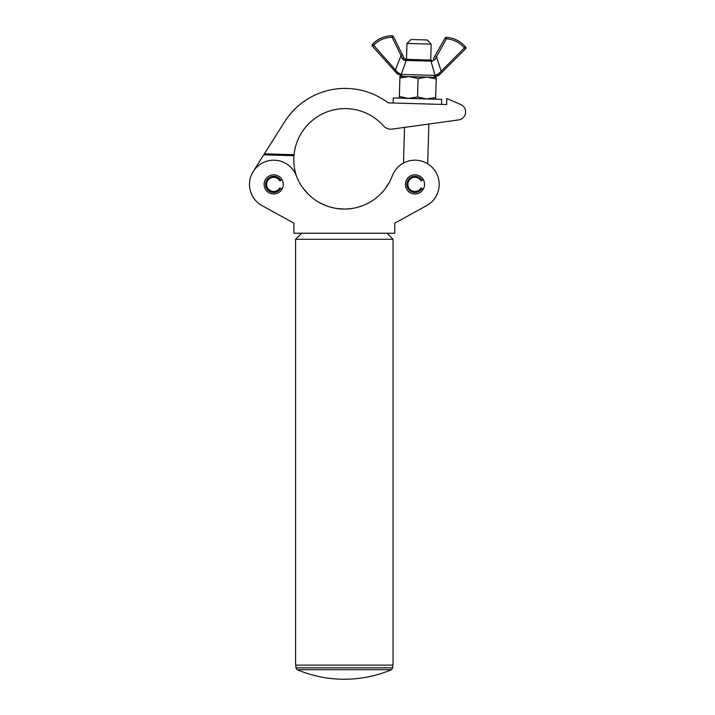 <?xml version="1.0" encoding="UTF-8"?>
<svg xmlns="http://www.w3.org/2000/svg" width="715" height="715" viewBox="0 0 715 715"><rect width="100%" height="100%" fill="white"/><g stroke="black" fill="none" stroke-linecap="round" stroke-linejoin="round"><path stroke-width="1.07" d="M393.071 239.293L295.59 239.293L295.59 665.12L393.071 665.12L393.071 239.293L387.021 233.233M344.335 209.057C330.571 209.307 318.944 202.399 319.105 202.417C318.944 202.399 330.616 209.316 344.335 209.057C358.108 209.307 369.709 202.408 369.557 202.417C369.709 202.399 358.126 209.307 344.335 209.057L336.872 208.512M319.23 202.488L326.549 205.866M330.259 207.082L334.557 208.11M264.112 184.399A9.59 9.59 0 0 0 273.693 193.98A9.59 9.59 0 0 0 283.283 184.399A9.59 9.59 0 0 0 273.693 174.809A9.59 9.59 0 0 0 264.112 184.399M405.378 184.399A9.59 9.59 0 0 0 414.968 193.98A9.59 9.59 0 0 0 424.558 184.399A9.59 9.59 0 0 0 414.968 174.809A9.59 9.59 0 0 0 405.378 184.399M417.891 210.433L426.641 205.616A24.221 24.221 0 0 0 430.823 166.095A24.221 24.221 0 0 0 392.303 175.863A51.266 51.266 0 0 1 296.359 175.863A24.221 24.221 0 0 0 249.481 184.399A24.221 24.221 0 0 0 262.021 205.616L276.669 213.678M347.106 208.977L351.789 208.512M351.816 208.503L354.023 208.128M356.428 207.609L362.192 205.84M365.267 204.588L369.557 202.417M385.019 188.975L389.496 182.039L385.019 188.975M307.906 193.854L302.677 187.67L307.906 193.854M392.303 175.863A51.266 51.266 0 0 1 389.496 182.039M296.475 176.158A51.266 51.266 0 0 1 293.981 155.709L294.08 154.699L293.981 155.709L263.737 154.824L253.226 171.457A24.221 24.221 0 0 0 262.021 205.616L293.883 223.143L293.883 233.233L394.787 233.233L394.787 223.143L426.641 205.616M446.812 98.509L446.634 104.56L388.129 102.853A71.446 71.446 0 0 0 284.695 121.684L264.362 153.841L294.08 154.699A51.266 51.266 0 0 1 383.374 125.795A10.09 10.09 0 0 0 392.294 129.084L458.628 119.923A8.071 8.071 0 0 0 460.728 104.515L446.812 98.509L460.728 104.515M458.628 119.923L428.839 124.035L427.686 163.78M393.116 102.996L393.259 97.955L441.673 99.367L441.53 104.408L446.634 104.56M263.737 154.824L264.362 153.841M281.996 179.599L280.709 180.35A8.097 8.097 0 0 0 265.596 184.399A8.097 8.097 0 0 0 280.709 188.447L281.996 189.189M280.709 180.35L279.815 180.859A7.061 7.061 0 0 0 266.632 184.399A7.061 7.061 0 0 0 279.815 187.929L280.709 188.447M423.271 179.599L421.984 180.35A8.097 8.097 0 0 0 406.871 184.399A8.097 8.097 0 0 0 421.984 188.447L423.271 189.189M421.984 180.35L421.09 180.859A7.061 7.061 0 0 0 407.908 184.399A7.061 7.061 0 0 0 421.09 187.929L421.984 188.447M406.96 43.436L411.116 39.522L427.257 39.986L431.172 44.142L406.96 43.436L406.495 59.372M399.9 77.962L409.025 76.603L399.944 76.344L399.363 96.507L408.39 98.393L417.515 97.034L426.542 98.92L435.667 97.571L436.213 79.025L427.186 77.14L418.06 78.489L417.515 97.034M436.213 79.025L436.257 77.399L409.025 76.603L418.06 78.489M435.623 99.188L435.667 97.571M399.31 98.134L399.363 96.507M401.75 74.449L435.069 75.406L430.975 61.168L406.165 60.453L401.249 74.423L401.75 74.449A1.51 1.269 91.7 0 0 402.911 76.425L397.129 73.743L372.488 46.243L394.367 70.669L395.502 69.659L401.035 55.466L392.106 37.26A25.785 25.785 0 0 0 373.614 45.233L397.719 72.537L401.249 74.423A1.51 1.314 95.7 0 0 402.339 76.389M437.866 76.058L439.225 74.977L433.299 77.318L402.911 76.425M433.665 58.246L445.043 38.101L435.078 55.752L436.391 56.494L441.092 70.982L442.156 72.063L439.796 74.405M393.465 36.599A1.51 1.51 0 0 0 392.097 35.75A1.51 1.51 0 0 1 393.465 36.599L392.106 37.26L392.097 35.75A27.295 27.295 0 0 0 372.524 44.187A1.51 1.51 0 0 0 372.488 46.243L373.614 45.233L372.524 44.187A1.51 1.51 0 0 0 372.488 46.243A1.51 1.51 0 0 1 372.524 44.187A27.295 27.295 0 0 1 392.097 35.75A1.51 1.51 0 0 1 393.465 36.599L403.966 58.004L406.066 59.363L430.859 60.078M435.069 77.175L433.88 77.309A1.51 1.314 87.6 0 0 435.069 75.406L438.706 73.725L464.357 47.878A25.785 25.785 0 0 0 446.366 38.842L435.033 59.47L432.092 61.276L430.975 61.168A1.51 1.216 91.7 0 0 429.849 60.051L407.362 59.399A1.51 1.216 91.7 0 0 406.165 60.453L405.048 60.48L402.214 58.514L401.035 55.466L402.393 54.796M465.42 48.96L464.357 47.878L465.51 46.904A27.295 27.295 0 0 0 446.464 37.332A27.295 27.295 0 0 1 465.51 46.904A27.295 27.295 0 0 0 446.464 37.332A1.51 1.51 0 0 0 445.043 38.101A1.51 1.51 0 0 1 446.464 37.332A27.295 27.295 0 0 1 465.51 46.904A1.51 1.51 0 0 1 465.42 48.96L442.156 72.063M396.593 73.145L397.129 73.743A1.51 0.518 138.1 0 1 397.719 72.537M435.828 75.352L435.122 75.406M406.066 59.363A1.51 1.019 91.7 0 0 405.048 60.48L406.165 60.453M403.439 60.042L404.243 60.391M403.966 58.004L402.214 58.514M431.136 60.087A1.51 1.019 91.7 0 1 432.092 61.276M434.568 75.415A1.51 1.269 91.7 0 1 433.299 77.318M433.317 58.862L435.033 59.47M438.706 73.725A1.51 0.518 45.2 0 1 439.225 74.977M445.043 38.101L446.366 38.842L446.464 37.332A1.51 1.51 0 0 0 445.043 38.101M295.894 665.12L295.894 667.828L392.767 667.828L391.534 669.687L297.127 669.687C312.223 676.033 327.962 679.223 344.335 679.25C360.709 679.223 376.439 676.033 391.534 669.687M301.65 233.233L295.59 239.293M431.172 44.142L430.707 60.078M404.52 127.395L403.475 163.074M392.767 667.828L392.767 665.12M295.894 667.828L297.127 669.687"/></g></svg>
